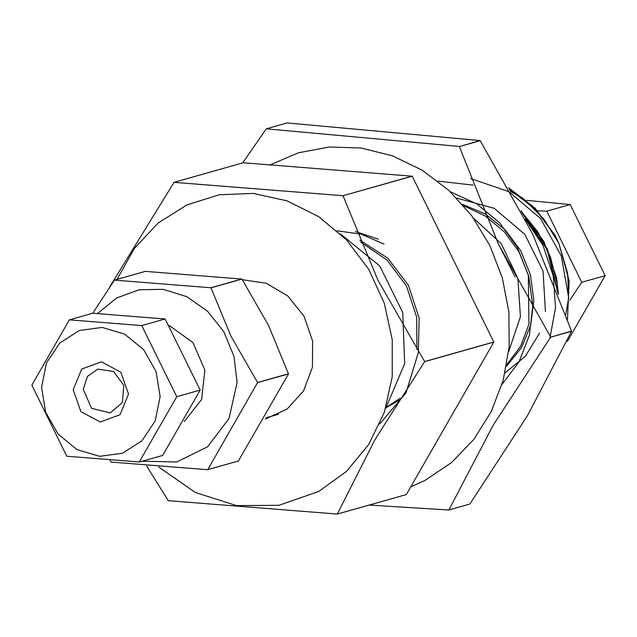 <?xml version="1.0" encoding="UTF-8"?>
<svg xmlns="http://www.w3.org/2000/svg" width="637" height="637" viewBox="0 0 637 637"><rect width="100%" height="100%" fill="white"/><g stroke="black" fill="none" stroke-linecap="round" stroke-linejoin="round"><path stroke-width="0.96" d="M412.163 176.162L343.001 195.694L174.02 182.301L243.183 162.769L412.227 176.21L493.818 342.101L406.318 494.551M493.818 342.021L424.656 361.553L377.948 280.312L343.064 195.742L412.227 176.21M406.43 494.519L337.268 514.059L375.05 439.514L424.656 361.633L493.818 342.101M146.693 466.037L168.224 500.698L337.204 514.091L406.366 494.559M174.02 182.301L109.588 287.144M242.291 279.747L266.218 283.242L287.781 295.974L304 316.183L312.632 341.066L312.48 367.183L303.57 390.935L287.136 409.034L265.446 418.971M117.089 279.364L134.399 248.358L158.127 223.054L186.952 204.851L219.263 194.787L253.239 193.409L286.984 200.806L318.611 216.556L346.345 239.783L368.632 269.18L384.23 303.108L392.265 339.664L392.273 376.801L384.27 412.434L368.696 444.578L346.432 471.428L318.707 491.469L278.934 505.276L236.574 505.635L195.304 492.505L158.693 467.032M510.643 191.562L518.701 195.885L536.808 210.513L555.138 235.73L535.215 209.055L509.313 189.189M558.259 293.88L547.398 249.075L521.265 211.285M506.813 364.563L520.62 346.345L528.973 324.193L528.344 275.176L519.083 251.997L504.353 231.884L485.458 216.086L463.76 205.823M515.214 276.999L497.616 242.41M385.863 407.6L400.163 398.308M384.079 244.154L361.314 234.177L337.116 230.817M416.885 349.41L416.646 317.138L406.494 285.989L387.065 260.047L360.661 242.164M568.666 297.726L561.245 255.875L540.566 218.563L508.915 191.641L470.592 178.479M549.906 338.183L555.575 307.671L553.235 275.877L543.043 245.484L525.286 219.096M473.116 185.152L437.882 181.083M568.666 297.79L565.791 314.431M567.511 319.328L569.159 280.917L558.904 243.43L555.138 235.73L558.904 243.43L567.742 273.759L568.515 297.718M521.48 211.683L537.827 231.78L550.503 257.117L557.264 284.588L558.084 293.434M509.425 189.38L524.195 199.301L543.871 219.072L558.912 243.422M508.501 187.732L535 208.036L555.138 235.73M241.789 279.046L210.935 287.757L114.453 280.113L145.308 271.394L241.885 279.11L268.543 325.499L288.465 373.903L238.421 460.981M288.465 373.792L257.611 382.503L230.944 336.113L211.022 287.82L241.885 279.11M238.572 460.933L207.718 469.652L257.611 382.622L288.465 373.903M110.121 460.567L111.133 462.048L207.622 469.7L238.477 460.981M114.453 280.113L92.779 313.221M169.362 325.555L192.828 342.435L204.859 369.993L201.65 399.487L184.212 421.567M97.732 313.42L116.611 298.068L139.121 289.787L163.231 289.317L186.76 296.707L207.582 311.286L223.794 331.734L233.946 356.202L237.107 382.471L229.002 418.581L207.535 446.824L176.664 461.968L142.123 461.228M83.248 389.366L91.537 408.357L110.185 412.927L122.384 402.552L123.809 385.417L113.625 371.562L97.811 369.094L87.396 376.491L83.248 389.366M73.199 389.701L81.695 369.07L101.418 361.808L120.823 372.175L128.539 394.088L120.043 414.719L100.32 421.981L80.915 411.621L73.199 389.701M69.322 319.83L31.85 385.178L66.837 456.283L139.288 462.024L176.76 396.668L141.772 325.571L69.322 319.83L92.707 313.221L165.166 318.962L200.153 390.067L162.682 455.423L139.288 462.024M160.158 396.596L155.197 420.906L141.963 440.804L122.471 453.257L99.698 456.363L77.093 449.658L58.11 434.155L45.641 412.227L41.58 387.192L46.541 362.883L59.774 342.985L79.267 330.539L102.039 327.426L124.645 334.138L143.62 349.633L156.097 371.57L160.158 396.596M200.153 390.067L176.76 396.668M141.772 325.571L165.166 318.962M526.711 200.297L570.163 204.588L605.15 275.686L567.678 341.042L566.834 341.281M569.844 300.226L581.756 282.295L546.777 211.189L570.163 204.588M581.756 282.295L605.15 275.686M546.777 211.189L537.62 210.815M369.054 505.093L448.774 510.022L469.875 504.018L448.966 509.918L493.038 425.46L550.599 337.196L571.508 331.296L527.428 415.754L469.875 504.018M550.607 336.965L498.23 243.684L459.333 146.59L480.234 140.689L532.62 233.97L571.516 331.057L550.599 337.196M459.15 146.462L266.234 128.817L287.144 122.909L480.051 140.554L459.333 146.59M266.234 128.817L242.673 162.913M269.419 165.182L298.442 152.784L329.44 146.988L361.203 148.015L392.488 155.834L422.084 170.127L448.822 190.352L471.667 215.704L489.718 245.205L502.274 277.7L508.852 311.915L509.186 346.512L503.27 380.146L491.326 411.502L473.824 439.363L451.45 462.621L425.078 480.386L410.419 487.09M518.709 195.885L510.014 190.439M557.781 292.63L547.135 249.441L522.085 212.862M502.06 384.334L518.932 362.031L529.411 335.158L532.763 305.68L528.646 275.725L517.387 247.459L499.687 222.95L476.842 203.936L450.415 191.833M379.692 424.075L406.008 392.838L418.493 351.95M385.465 408.866L404.678 363.743L402.703 312.496L379.763 265.955L340.484 233.922M505.093 372.916L525.382 356.266L539.523 333.119M545.431 311.509L543.019 271.067L524.832 234.32L494.185 208.331L456.769 198.123M506.495 366.283L521.369 347.842L530.725 325.228L533.838 300.186L530.39 274.651L520.636 250.588L505.252 229.853L485.394 214.056L462.534 204.413M508.716 351.433L520.445 316.637L517.857 278.536L501.247 243.645L473.291 217.926M385.775 407.887L398.969 400.171M378.29 239.225L355.518 231.581M418.39 351.799L419.122 318.078L408.5 285.408L387.845 258.2L359.825 240.157M558.474 294.445L556.579 277.899L543.926 241.503L521.05 210.871M555.353 235.73L535.311 208.936L509.242 189.046M266.155 417.745L278.751 414.185"/></g></svg>
